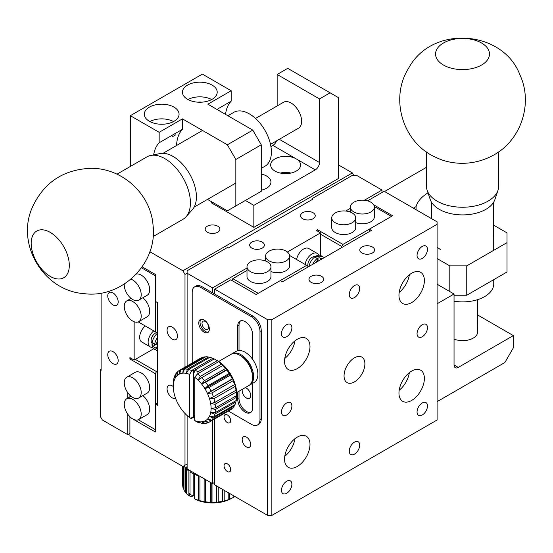<?xml version="1.0" encoding="UTF-8"?>
<svg xmlns="http://www.w3.org/2000/svg" width="553" height="553" viewBox="0 0 553 553"><rect width="100%" height="100%" fill="white"/><g stroke="black" fill="none" stroke-linecap="round" stroke-linejoin="round"><path stroke-width="0.83" d="M320.574 259.772L319.731 257.027L318.037 256.053A10.106 5.834 120 0 0 316.765 256.654A10.106 5.834 120 0 0 315.493 257.518L317.187 258.493L318.037 260.069L318.037 261.237M318.037 256.053L318.037 260.069A8.807 5.088 -60 0 0 315.708 262.578M320.574 258.597A8.807 5.088 -60 0 1 322.904 258.424M319.731 257.027A10.106 5.834 -60 0 1 323.512 257.131A10.106 5.834 -60 0 1 324.217 257.67M312.701 264.313A10.106 5.834 -60 0 1 317.187 258.493M323.512 257.131L320.968 255.666A10.106 5.834 120 0 0 315.915 256.163A10.106 5.834 120 0 0 308.975 266.47M314.823 256.889A5.993 3.456 120 0 0 312.106 257.325A5.993 3.456 120 0 0 308.436 266.781M305.083 264.424A10.189 5.883 -60 0 1 312.106 253.896A10.189 5.883 -60 0 1 317.194 253.392A10.189 5.883 -60 0 1 318.763 255.203M296.608 259.53A10.189 5.883 -60 0 1 303.632 249.002A10.189 5.883 -60 0 1 308.726 248.504L317.194 253.392M320.574 255.465L320.574 232.861L316.344 230.414L317.526 229.73L342.95 244.405L341.761 246.458L341.761 247.537M287.408 252.009L320.574 232.861M307.869 267.106L307.869 266.028L289.572 255.472M341.761 246.458L320.574 234.23M316.931 230.76L317.526 229.73M246.997 270.452L232.785 278.65L258.21 293.332L306.68 265.343M232.785 278.65L231.769 280.412M212.539 420.218L212.539 483.599L214.654 482.375M187.114 365.955L187.114 273.223L212.539 287.899L246.997 268.005M212.539 287.899L212.539 292.793L252.783 316.033L251.518 316.765A11.986 6.919 60 0 1 259.986 331.441L261.258 330.708A11.986 6.919 -120 0 0 252.783 316.033M261.258 418.773L259.986 419.506A11.986 6.919 60 0 1 257.504 424.987L258.776 424.255A11.986 6.919 -120 0 0 261.258 418.773L261.258 330.708M239.014 350.519L239.014 325.205A10.486 6.055 60 0 1 240.59 320.837M251 412.255A10.486 6.055 60 0 1 243.182 408.695A10.486 6.055 60 0 1 239.014 398.589L239.014 391.213M252.576 383.388L252.576 407.886A10.486 6.055 60 0 1 250.405 412.683A10.486 6.055 60 0 1 242.325 409.877A10.486 6.055 60 0 1 237.749 399.321L239.014 398.589M259.986 419.506L259.986 331.441M251.518 316.765L200.67 287.408L201.942 286.675L212.539 292.793M192.195 363.017L192.195 292.302A11.986 6.919 60 0 1 194.684 286.813A11.986 6.919 60 0 1 200.67 287.408M228.403 411.052L251.518 424.4A11.986 6.919 60 0 0 257.504 424.987M204.064 319.945A7.493 4.327 60 0 1 208.958 326.546A7.493 4.327 60 0 1 207.804 332.547A7.493 4.327 60 0 1 200.317 328.219A7.493 4.327 60 0 1 200.317 319.572A7.493 4.327 60 0 1 204.064 319.945M239.014 325.205L237.749 325.938L237.749 350.713M237.749 391.946L237.749 399.321M237.749 325.938A10.486 6.055 60 0 1 239.919 321.134A10.486 6.055 60 0 1 248 323.947A10.486 6.055 60 0 1 252.576 334.496L252.576 359.27M201.009 319.302A7.493 4.327 -120 0 0 201.589 327.487A7.493 4.327 -120 0 0 208.391 332.083M205.336 321.493A4.694 2.71 60 0 1 208.398 325.627A4.694 2.71 60 0 1 207.679 329.394A4.694 2.71 60 0 1 202.986 326.685A4.694 2.71 60 0 1 202.986 321.258A4.694 2.71 60 0 1 205.336 321.493M194.684 286.813L195.949 286.081A11.986 6.919 60 0 1 201.942 286.675M187.114 415.566L187.114 468.916L212.539 483.599M353.768 175.377L352.351 172.93L182.877 270.776L184.992 274.447L187.114 273.223L187.114 270.776L227.366 247.537L228.209 248.027L312.95 199.101L312.106 198.617L312.106 199.592M342.95 244.405L391.42 216.423L374.312 206.546M350.381 210.762L348.908 211.612M364.337 200.262L382.012 190.052L382.012 192.499M345.694 211.025L350.381 208.315M382.012 190.052L356.588 175.377L352.351 175.377L312.106 198.617M426.515 167.296L384.556 191.518M493.684 225.175L507.004 232.861L507.004 272L466.753 295.24L466.753 265.882L507.004 242.649M454.041 295.24L466.753 295.24M449.803 291.569L449.803 265.882L466.753 265.882M440.271 249.375A28.459 16.431 180 0 1 437.091 247.191M437.091 258.548L449.803 265.882M431.513 217.875A44.938 25.943 0 0 0 430.808 218.228M416.063 209.711L416.063 206.594A44.938 25.943 180 0 1 428.008 192.859M413.368 208.156L416.063 206.594M302.657 218.746A7.369 4.251 180 0 1 300.5 215.739A7.369 4.251 180 0 1 307.869 211.481A7.369 4.251 180 0 1 315.231 215.739A7.369 4.251 180 0 1 310.689 219.665A7.369 4.251 180 0 1 302.657 218.746M262.233 242.083A7.369 4.251 180 0 1 264.389 245.09A7.369 4.251 180 0 1 257.021 249.348A7.369 4.251 180 0 1 249.659 245.09A7.369 4.251 180 0 1 254.207 241.163A7.369 4.251 180 0 1 262.233 242.083M374.346 207.085A11.986 6.919 180 0 1 362.367 214.004A11.986 6.919 180 0 1 350.381 207.085A11.986 6.919 180 0 1 357.777 200.691A11.986 6.919 180 0 1 370.835 202.191A11.986 6.919 180 0 1 374.346 207.085L374.346 216.866A11.986 6.919 180 0 1 368.015 222.97A11.986 6.919 180 0 1 355.703 222.624M355.703 217.847L355.703 227.629A11.986 6.919 180 0 1 343.724 234.548A11.986 6.919 180 0 1 331.738 227.629L331.738 217.847A11.986 6.919 180 0 1 339.134 211.453A11.986 6.919 180 0 1 352.199 212.953A11.986 6.919 180 0 1 355.703 217.847A11.986 6.919 180 0 1 343.724 224.767A11.986 6.919 180 0 1 331.738 217.847M270.97 266.767L270.97 276.555A11.986 6.919 180 0 1 258.984 283.475A11.986 6.919 180 0 1 246.997 276.555L246.997 266.767A11.986 6.919 180 0 1 254.394 260.38A11.986 6.919 180 0 1 267.458 261.88A11.986 6.919 180 0 1 270.97 266.767A11.986 6.919 180 0 1 258.984 273.687A11.986 6.919 180 0 1 246.997 266.767M289.606 256.004A11.986 6.919 180 0 1 277.627 262.924A11.986 6.919 180 0 1 265.64 256.004A11.986 6.919 180 0 1 273.037 249.617A11.986 6.919 180 0 1 286.101 251.117A11.986 6.919 180 0 1 289.606 256.004L289.606 265.793A11.986 6.919 180 0 1 283.274 271.896A11.986 6.919 180 0 1 270.97 271.544M152.967 343.33A10.106 5.834 120 0 0 152.849 344.865A10.106 5.834 120 0 0 152.967 346.268L157.453 343.676L154.66 344.312L152.967 343.33M157.453 349.296A8.807 5.088 -60 0 1 156.444 347.194L157.453 346.607M156.444 347.194L154.66 347.243L152.967 346.268M156.444 344.256A8.807 5.088 -60 0 1 157.453 340.987M154.66 344.312A10.106 5.834 -60 0 1 157.453 337.517M157.453 350.809A10.106 5.834 -60 0 1 156.637 350.471A10.106 5.834 -60 0 1 154.66 347.243M157.453 333.21A10.106 5.834 120 0 0 152.006 344.374A10.106 5.834 120 0 0 154.093 349.005L156.637 350.471M157.453 332.588A5.993 3.456 120 0 0 151.1 340.496A5.993 3.456 120 0 0 152.089 343.06M152.593 347.319A10.189 5.883 -60 0 1 150.243 346.869A10.189 5.883 -60 0 1 148.135 342.203A10.189 5.883 -60 0 1 153.741 330.86M150.243 346.869L141.768 341.975A10.189 5.883 -60 0 1 139.66 337.316A10.189 5.883 -60 0 1 145.266 325.966M134.151 360.065L135.34 359.381L156.527 371.609L155.338 373.662L129.914 358.987L129.914 357.618L134.151 360.065L134.151 321.763M135.34 359.381L153.734 348.756M157.453 371.07L156.527 371.609M138.229 321.908L156.527 332.471L157.453 331.931M129.914 358.987L130.508 357.957M138.229 419.755L155.338 429.633L155.338 373.662M129.914 395.222L129.914 396.923M101.102 369.356L100.259 369.846L100.259 416.326L102.374 419.997L127.798 434.672L127.798 414.259M127.798 398.146L127.798 392.734M127.798 434.672L129.914 433.448M155.338 331.786L155.338 275.816L141.478 267.811M153.658 154.861A44.938 25.943 60 0 1 159.153 142.771L159.153 132.319L130.342 115.688L130.342 166.46M130.342 115.688L202.37 74.102L231.175 90.74L207.873 104.192L252.783 130.121L227.366 144.796L182.455 118.867L159.153 132.319M149.407 121.314A17.378 10.03 180 0 1 144.319 114.222A17.378 10.03 180 0 1 161.69 104.185A17.378 10.03 180 0 1 179.068 114.222A17.378 10.03 180 0 1 168.34 123.492A17.378 10.03 180 0 1 149.407 121.314M212.11 85.114A17.378 10.03 180 0 1 217.205 92.206A17.378 10.03 180 0 1 199.827 102.236A17.378 10.03 180 0 1 182.449 92.206A17.378 10.03 180 0 1 193.177 82.936A17.378 10.03 180 0 1 212.11 85.114M171.976 136.985L175.702 134.835L171.976 136.985M173.538 121.556A17.378 10.03 0 0 0 149.842 121.556M207.52 199.391L227.366 210.845L235.841 205.951L235.841 159.471L261.258 144.796L252.783 130.121M235.841 159.471L227.366 144.796M235.841 205.951L261.258 191.276L261.258 144.796M159.734 124.19A8.392 4.846 180 0 1 163.653 124.19M211.675 99.54A17.378 10.03 0 0 0 187.979 99.54M197.863 102.174A8.392 4.846 180 0 1 201.783 102.174M159.153 142.771L182.455 129.319L182.455 118.867M182.455 129.319A44.938 25.943 -120 0 0 176.559 145.487M216.928 109.418L231.175 101.185L231.175 90.74M225.527 114.381A44.938 25.943 60 0 1 231.175 101.185M100.259 369.846L101.102 370.337L101.102 293.055M112.971 304.924A7.369 4.251 60 0 1 108.153 298.433A7.369 4.251 60 0 1 109.287 292.53A7.369 4.251 60 0 1 116.648 296.781A7.369 4.251 60 0 1 116.648 305.291A7.369 4.251 60 0 1 112.971 304.924M112.971 351.604A7.369 4.251 60 0 1 117.782 358.095A7.369 4.251 60 0 1 116.648 363.998A7.369 4.251 60 0 1 109.287 359.74A7.369 4.251 60 0 1 109.287 351.238A7.369 4.251 60 0 1 112.971 351.604M136.349 274.046A11.986 6.919 60 0 1 141.195 275.09A11.986 6.919 60 0 1 149.027 285.645A11.986 6.919 60 0 1 147.188 295.254L138.713 300.141A11.986 6.919 60 0 1 129.16 296.588A11.986 6.919 60 0 1 124.28 284.083M142.847 297.756A11.986 6.919 60 0 1 149.303 308.242A11.986 6.919 60 0 1 147.188 316.779L138.713 321.673A11.986 6.919 60 0 1 126.734 314.754A11.986 6.919 60 0 1 126.734 300.915A11.986 6.919 60 0 1 132.72 301.509A11.986 6.919 60 0 1 140.552 312.065A11.986 6.919 60 0 1 138.713 321.673M142.847 395.602A11.986 6.919 60 0 1 149.303 406.089A11.986 6.919 60 0 1 147.188 414.626L138.713 419.52A11.986 6.919 60 0 1 126.734 412.6A11.986 6.919 60 0 1 126.734 398.761A11.986 6.919 60 0 1 132.72 399.356A11.986 6.919 60 0 1 140.552 409.918A11.986 6.919 60 0 1 138.713 419.52M126.734 377.236L135.202 372.342A11.986 6.919 60 0 1 141.195 372.936A11.986 6.919 60 0 1 149.027 383.499A11.986 6.919 60 0 1 147.188 393.1L138.713 397.994A11.986 6.919 60 0 1 126.734 391.075A11.986 6.919 60 0 1 126.734 377.236A11.986 6.919 60 0 1 132.72 377.83A11.986 6.919 60 0 1 140.552 388.386A11.986 6.919 60 0 1 138.713 397.994M130.95 279.175A11.986 6.919 60 0 1 132.72 279.977A11.986 6.919 60 0 1 140.552 290.539A11.986 6.919 60 0 1 138.713 300.141M454.041 301.191A31.127 17.979 -0 0 0 493.746 283.889L493.746 279.652M454.041 339.079A14.979 8.654 -0 0 0 469.559 339.666A14.979 8.654 -0 0 0 477.626 331.987L477.592 299.671M261.258 168.375L264.956 166.246A31.127 17.959 -120 0 0 269.712 141.312A31.127 17.959 -120 0 0 249.375 113.89A31.127 17.959 -120 0 0 233.801 112.349L227.912 115.764M270.507 144.361L298.53 128.185A14.979 8.641 -120 0 0 300.825 116.192A14.979 8.641 -120 0 0 291.037 102.996A14.979 8.641 -120 0 0 283.544 102.257L255.534 118.466M42.92 229.848A26.966 15.56 60 0 1 66.084 251.304A26.966 15.56 60 0 1 63.733 277.737A26.966 15.56 60 0 1 36.768 262.184A26.966 15.56 60 0 1 36.747 231.05A26.966 15.56 60 0 1 42.92 229.848M153.07 236.601L182.974 219.32A36.056 20.807 -120 0 0 186.057 216.79A36.056 20.807 -120 0 0 184.674 180.893A36.056 20.807 -120 0 0 155.144 155.282A36.056 20.807 -120 0 0 150.623 155.483A36.056 20.807 -120 0 0 146.891 156.893L116.987 174.174M186.057 216.79L192.423 209.594A32.959 19.016 -120 0 0 189.582 173.856A32.959 19.016 -120 0 0 160.038 153.554L150.623 155.483M443.451 43.01A26.966 15.574 180 0 1 472.829 39.622A26.966 15.574 180 0 1 489.481 54.007A26.966 15.574 180 0 1 462.522 69.595A26.966 15.574 180 0 1 435.55 54.028A26.966 15.574 180 0 1 443.451 43.01M426.508 151.944L426.529 186.437A36.056 20.827 -0 0 0 427.179 190.377A36.056 20.827 -0 0 0 437.084 201.154A36.056 20.827 -0 0 0 473.154 206.324A36.056 20.827 -0 0 0 497.983 190.35A36.056 20.827 -0 0 0 498.633 186.402L498.619 151.909M427.179 190.377L430.227 199.488A32.959 19.037 -0 0 0 439.282 209.338A32.959 19.037 -0 0 0 472.248 214.066A32.959 19.037 -0 0 0 494.942 199.46L497.983 190.35M194.573 498.827L194.573 474.37A29.855 17.233 0 0 0 198.354 475.767L198.354 500.23A29.855 17.233 0 0 1 194.573 498.827L196.35 499.788A26.724 15.429 0 0 0 200.4 501.26A26.724 15.429 0 0 0 205.619 502.414L205.82 501.854A29.855 17.233 0 0 0 210.264 502.248L211.135 502.919A26.724 15.429 0 0 0 216.714 502.746A26.724 15.429 0 0 0 222.112 501.917A26.724 15.429 0 0 0 227.089 500.451A26.724 15.429 0 0 0 230.56 498.903L232.675 497.79A29.855 17.233 0 0 0 233.138 497.534L233.138 495.488M198.354 500.23L200.4 501.26L199.923 500.686A29.855 17.233 0 0 0 204.126 501.599L205.619 502.414A26.724 15.429 0 0 0 211.135 502.919L212.02 502.297A29.855 17.233 0 0 0 216.506 502.145L216.714 502.746L218.235 501.979A29.855 17.233 0 0 0 222.569 501.295L222.112 501.917L224.2 500.928A29.855 17.233 0 0 0 228.195 499.739L229.661 499.179A29.855 17.233 0 0 0 232.675 497.79M210.264 482.285L210.264 502.248M205.82 501.854L205.82 479.721M233.138 497.493L234.368 496.815A29.855 17.233 0 0 0 234.88 496.497M204.126 478.739L204.126 501.599M199.923 500.686L199.923 476.313M222.569 489.391L222.569 501.295M218.235 501.979L218.235 486.889M212.02 502.297L212.02 483.294M216.506 485.887L216.506 502.145M234.368 496.815L234.368 496.2M224.2 500.928L224.2 490.331M228.195 492.64L228.195 499.739M194.573 474.37L194.829 473.375M193.204 495.993A29.855 17.233 180 0 1 190.011 494.168L190.011 471.909A29.855 17.233 0 0 0 193.204 473.734L193.204 495.993L194.573 495.377M189.561 470.327L188.898 471.128A29.855 17.233 0 0 1 186.43 468.958L186.43 493.421A29.855 17.233 0 0 0 188.898 495.592L189.534 495.951L189.534 493.207L190.011 493.076M193.826 472.794L193.204 473.734M190.011 471.909L190.446 470.845M189.534 495.951L191.269 496.857L192.962 495.875M182.801 466.428L182.801 486.571A29.855 17.233 0 0 0 183.527 489.129L183.99 489.474M182.697 485.562L182.697 466.366L182.684 485.064A29.855 17.233 0 0 0 182.697 485.562L182.801 485.645M183.99 465.833L183.99 490.103A29.855 17.233 0 0 0 185.621 492.523L186.43 493.041M183.527 466.096L183.527 489.129M184.066 465.785A29.855 17.233 0 0 0 185.621 468.059L185.621 492.523M187.114 466.566L185.621 468.059M188.898 471.128L188.898 495.592M186.43 468.958L187.114 467.762M229.661 499.179L229.661 493.483M157.453 402.874L155.338 404.098L155.338 431.983L129.914 417.308L129.914 435.895L182.877 466.469L187.114 464.029M129.914 417.308L130.28 417.093M155.338 404.098L157.453 405.314L157.453 302.574L155.338 301.357L155.338 274.447L142.162 266.836M352.351 172.93L338.581 164.981M182.877 270.776L149.842 251.705M207.327 232.198A7.369 4.251 180 0 1 205.17 229.191A7.369 4.251 180 0 1 212.539 224.94A7.369 4.251 180 0 1 219.9 229.191A7.369 4.251 180 0 1 215.352 233.124A7.369 4.251 180 0 1 207.327 232.198M330.113 92.814L319.516 98.932L277.15 74.468L287.74 68.358L338.581 97.708L338.581 178.432L253.848 227.359L211.474 202.896L211.474 201.672M319.516 98.932L319.516 162.534A5.993 3.456 -60 0 1 315.279 169.875L253.848 205.343L245.373 200.449M253.848 227.359L253.848 205.343M315.279 169.875L296.214 158.863A14.979 8.648 180 0 1 300.604 164.981A14.979 8.648 180 0 1 291.355 172.971A14.979 8.648 180 0 1 275.028 171.091A14.979 8.648 180 0 1 270.645 164.981A14.979 8.648 180 0 1 279.887 156.99A14.979 8.648 180 0 1 296.214 158.863L272.912 145.411A5.993 3.456 120 0 0 276.576 140.856M277.15 74.468L277.15 105.955M272.912 145.411L270.929 146.552M261.258 174.015A14.979 8.648 180 0 1 270.942 182.103A14.979 8.648 180 0 1 261.258 190.191M290.996 173.054A14.979 8.648 0 0 0 280.247 173.054M184.992 274.447L184.992 367.178M184.992 413.506L184.992 465.253M172.287 339.169A7.369 4.251 60 0 1 167.469 332.678A7.369 4.251 60 0 1 168.603 326.775A7.369 4.251 60 0 1 175.972 331.026A7.369 4.251 60 0 1 175.972 339.535A7.369 4.251 60 0 1 172.287 339.169M175.626 398.409A7.369 4.251 60 0 1 168.444 393.701A7.369 4.251 60 0 1 168.603 385.482A7.369 4.251 60 0 1 172.287 385.849A7.369 4.251 60 0 1 173.283 386.533M216.714 486.011L216.714 502.746M205.619 479.603L205.619 502.414M211.135 482.79L211.135 502.919M214.847 402.453L210.679 403.621A26.724 15.429 60 0 1 211.094 408.397A26.724 15.429 60 0 1 210.679 412.697A26.724 15.429 60 0 1 209.463 416.333A26.724 15.429 60 0 1 207.486 419.139A26.724 15.429 60 0 1 204.845 421.006A26.724 15.429 60 0 1 201.645 421.842A26.724 15.429 60 0 1 198.036 421.614A26.724 15.429 60 0 1 194.739 420.577L194.739 377.333A26.724 15.429 60 0 1 198.036 380.105A26.724 15.429 60 0 1 201.645 384.045A26.724 15.429 60 0 1 204.845 388.572A26.724 15.429 60 0 1 207.486 393.487A26.724 15.429 60 0 1 209.463 398.582L213.949 398.651A29.855 17.233 60 0 1 214.847 402.453L236.034 390.224A29.855 17.233 60 0 0 235.136 386.416L235.066 384.003A26.966 15.567 -120 0 1 236.262 388.953L236.034 390.224M194.739 377.333L197.421 373.946A29.855 17.233 60 0 1 200.338 376.379L198.036 380.105L201.693 377.685A29.855 17.233 60 0 1 204.41 380.685L201.645 384.045L205.64 382.234A29.855 17.233 60 0 1 208.046 385.676L204.845 388.572L209.096 387.404A29.855 17.233 60 0 1 211.08 391.13L207.486 393.487L211.91 392.955A29.855 17.233 60 0 1 213.382 396.805L209.463 398.582A26.724 15.429 60 0 1 210.679 403.621L215.131 404.243A29.855 17.233 60 0 1 215.421 407.838L211.094 408.397L215.407 409.483A29.855 17.233 60 0 1 215.069 412.718L210.679 412.697L214.758 414.149A29.855 17.233 60 0 1 213.811 416.872L209.463 416.333L213.216 418.033A29.855 17.233 60 0 1 211.702 420.128L207.486 419.139L210.845 420.964A29.855 17.233 60 0 1 209.241 422.119A29.855 17.233 60 0 1 208.827 422.347L204.845 421.006L207.755 422.817A29.855 17.233 60 0 1 205.322 423.418L201.645 421.842L204.078 423.515A29.855 17.233 60 0 1 201.34 423.308L198.036 421.614L199.972 423.017A29.855 17.233 60 0 1 197.048 422.008L194.739 420.577M213.949 398.651L235.136 386.416M207.755 422.817L208.675 422.292M210.845 420.964L232.032 408.736A29.855 17.233 60 0 1 230.428 409.891L209.241 422.119M214.758 414.149L235.944 401.92A29.855 17.233 60 0 1 234.99 404.644L213.811 416.872M213.216 418.033L234.403 405.805A29.855 17.233 60 0 1 232.882 407.9L211.702 420.128M204.078 423.515L204.707 423.156M211.91 392.955L233.096 380.72A29.855 17.233 60 0 1 234.562 384.57L213.382 396.805M205.64 382.234L226.827 370.005A29.855 17.233 60 0 1 229.225 373.441L208.046 385.676M209.096 387.404L230.283 375.169A29.855 17.233 60 0 1 232.26 378.895L211.08 391.13M201.693 377.685L222.88 365.457A29.855 17.233 60 0 1 225.596 368.457L204.41 380.685M197.421 373.946L218.601 361.717A29.855 17.233 60 0 1 221.518 364.15L200.338 376.379M215.407 409.483L236.587 397.254A29.855 17.233 60 0 1 236.255 400.483L215.069 412.718M232.032 408.736L232.129 408.335M235.944 401.92L236.055 400.593M234.403 405.805L234.541 404.9M233.096 380.72L233.083 378.867A26.966 15.567 -120 0 1 235.018 383.858L234.562 384.57M226.827 370.005L227.214 369.321A26.966 15.567 -120 0 1 230.345 373.766L229.225 373.441M230.283 375.169L230.428 373.897A26.966 15.567 -120 0 1 233.02 378.722L232.26 378.895M222.88 365.457L223.578 365.339A26.966 15.567 -120 0 1 227.117 369.204L225.596 368.457M218.601 361.717L219.679 362.118A26.966 15.567 -120 0 1 223.474 365.236L221.518 364.15M236.615 396.563L236.677 394.593A26.966 15.567 -120 0 0 236.684 393.902L236.587 397.254M197.905 371.837A29.855 17.233 -120 0 0 194.919 370.081L214.198 358.952A29.855 17.233 60 0 1 214.758 359.243A29.855 17.233 60 0 1 217.184 360.708L197.905 371.837L198.085 373.558M194.739 418.621A29.855 17.233 -120 0 1 194.545 418.49L194.248 415.725L193.681 416.609L193.681 370.144L194.248 372.321L194.919 370.081M214.758 359.243L216.949 360.418A26.966 15.567 -120 0 1 219.576 362.042L217.184 360.708M193.681 416.609L190.716 418.324L191.214 418.586L194.359 416.768M191.241 371.554L189.658 374.402L189.658 417.639A26.724 15.429 60 0 1 186.361 414.868A26.724 15.429 60 0 1 182.753 410.927A26.724 15.429 60 0 1 179.552 406.407A26.724 15.429 60 0 1 176.912 401.485A26.724 15.429 60 0 1 174.935 396.397A26.724 15.429 60 0 1 173.718 391.351A26.724 15.429 60 0 1 173.324 387.57A26.724 15.429 60 0 1 173.303 386.582A26.724 15.429 60 0 1 173.718 382.282A26.724 15.429 60 0 1 174.935 378.646A26.724 15.429 60 0 1 176.912 375.84A26.724 15.429 60 0 1 179.552 373.973A26.724 15.429 60 0 1 182.753 373.137A26.724 15.429 60 0 1 186.361 373.365L188.656 369.515A29.855 17.233 60 0 1 191.587 370.517L191.241 371.554L193.681 370.144M189.658 417.639L190.716 418.324M173.324 387.57L173.227 385.185A29.855 17.233 60 0 1 173.213 384.694L173.227 383.049A29.855 17.233 60 0 1 173.566 379.814L173.718 382.282L173.877 378.383A29.855 17.233 60 0 1 174.824 375.66L174.935 378.646L175.419 374.499A29.855 17.233 60 0 1 176.932 372.404L176.912 375.84L177.79 371.568A29.855 17.233 60 0 1 179.393 370.413A29.855 17.233 60 0 1 179.801 370.185L179.552 373.973L180.879 369.708A29.855 17.233 60 0 1 183.306 369.114L182.753 373.137L184.557 369.017A29.855 17.233 60 0 1 187.294 369.224L186.361 373.365A26.724 15.429 60 0 1 189.658 374.402M175.315 375.376L174.824 375.66M184.557 369.017L205.737 356.789A29.855 17.233 60 0 1 208.481 356.996L187.294 369.224M180.879 369.708L202.059 357.48A29.855 17.233 60 0 1 204.492 356.885L183.306 369.114M177.707 371.955L176.932 372.404M179.393 370.413L200.573 358.185A29.855 17.233 60 0 1 200.988 357.957L179.801 370.185M209.525 357.473L208.481 356.996M205.142 357.134L204.492 356.885M188.656 369.515L209.843 357.286A29.855 17.233 60 0 1 212.774 358.289L191.587 370.517M214.129 358.994L212.774 358.289M199.972 423.017L200.352 422.796M215.131 404.243L236.318 392.008A29.855 17.233 60 0 1 236.601 395.609L215.421 407.838M236.318 392.008L236.283 389.091A26.966 15.567 -120 0 1 236.684 393.771L236.601 395.609M218.684 361.441L230.877 354.404A17.973 10.376 60 0 1 239.864 355.296A17.973 10.376 60 0 1 252.576 377.305A17.973 10.376 60 0 1 248.85 385.538L236.656 392.575M239.864 355.296L240.921 355.904A16.479 9.512 60 0 1 252.576 376.081L252.576 377.305M231.424 354.12A17.973 10.376 60 0 1 231.935 353.789A17.973 10.376 60 0 1 240.921 354.68A17.973 10.376 60 0 1 252.666 370.524A17.973 10.376 60 0 1 249.908 384.923A17.973 10.376 60 0 1 249.368 385.206M249.908 384.923L254.145 382.482A17.973 10.376 -120 0 0 256.903 368.077A17.973 10.376 -120 0 0 245.159 352.233A17.973 10.376 -120 0 0 236.172 351.342L231.935 353.789M214.654 418.994L214.654 484.822L267.617 515.396L271.855 515.396L437.091 419.997L437.091 224.297L271.855 319.696L267.617 319.696L267.617 515.396M369.3 231.638L369.3 229.191L371.422 230.414L282.445 281.781L280.33 280.558L256.177 294.507L230.753 279.825L214.654 289.122L267.617 319.696M214.654 289.122L214.654 294.016M245.179 387.653A6.028 3.484 60 0 1 246.431 388.165A6.028 3.484 60 0 1 250.371 393.473A6.028 3.484 60 0 1 249.444 398.312A6.028 3.484 60 0 1 244.232 396.038A6.028 3.484 60 0 1 242.352 389.291M246.431 446.935A6.028 3.484 60 0 1 242.491 441.619A6.028 3.484 60 0 1 243.417 436.787A6.028 3.484 60 0 1 249.444 440.271A6.028 3.484 60 0 1 249.444 447.232A6.028 3.484 60 0 1 246.431 446.935M227.366 463.863A4.694 2.71 60 0 1 230.435 467.997A4.694 2.71 60 0 1 229.709 471.764A4.694 2.71 60 0 1 225.016 469.048A4.694 2.71 60 0 1 225.016 463.628A4.694 2.71 60 0 1 227.366 463.863M227.366 422.603A4.694 2.71 60 0 1 224.297 418.469A4.694 2.71 60 0 1 225.016 414.709A4.694 2.71 60 0 1 229.709 417.418A4.694 2.71 60 0 1 229.709 422.838A4.694 2.71 60 0 1 227.366 422.603M284.781 456.315A17.973 10.376 120 0 0 294.943 438.716M284.781 358.462A17.973 10.376 120 0 0 294.943 340.869M373.683 204.81L392.602 215.739L369.3 229.191M399.176 390.266A17.973 10.376 120 0 0 409.338 372.667M399.176 292.419A17.973 10.376 120 0 0 409.338 274.82M437.091 224.297L437.091 221.85L384.135 191.276L367.551 200.85M458.278 367.399A5.993 3.456 -60 0 1 455.285 367.697A5.993 3.456 -60 0 1 454.041 364.959L458.278 367.399L513.357 335.602L513.357 347.83L504.882 362.512L437.091 401.651M454.041 364.959L454.041 294.016L437.091 284.228M437.091 303.797L454.041 294.016M513.357 335.602L477.605 314.961M354.473 381.874A14.731 8.502 -60 0 1 347.104 382.607A14.731 8.502 -60 0 1 347.104 365.595A14.731 8.502 -60 0 1 361.842 357.093A14.731 8.502 -60 0 1 364.095 368.892A14.731 8.502 -60 0 1 354.473 381.874M297.272 437.119A17.973 10.376 -60 0 1 306.265 436.227A17.973 10.376 -60 0 1 306.265 456.985A17.973 10.376 -60 0 1 288.286 467.361A17.973 10.376 -60 0 1 285.528 452.955A17.973 10.376 -60 0 1 297.272 437.119M297.272 368.623A17.973 10.376 -60 0 1 288.286 369.515A17.973 10.376 -60 0 1 288.286 348.756A17.973 10.376 -60 0 1 306.265 338.381A17.973 10.376 -60 0 1 309.016 352.786A17.973 10.376 -60 0 1 297.272 368.623M411.674 371.07A17.973 10.376 -60 0 1 420.66 370.178A17.973 10.376 -60 0 1 420.66 390.936A17.973 10.376 -60 0 1 402.681 401.319A17.973 10.376 -60 0 1 399.93 386.913A17.973 10.376 -60 0 1 411.674 371.07M411.674 302.574A17.973 10.376 -60 0 1 402.681 303.466A17.973 10.376 -60 0 1 402.681 282.714A17.973 10.376 -60 0 1 420.66 272.332A17.973 10.376 -60 0 1 423.411 286.737A17.973 10.376 -60 0 1 411.674 302.574M354.473 442.11A7.369 4.251 -60 0 1 358.157 441.743A7.369 4.251 -60 0 1 358.157 450.253A7.369 4.251 -60 0 1 350.789 454.504A7.369 4.251 -60 0 1 349.662 448.601A7.369 4.251 -60 0 1 354.473 442.11M354.473 297.583A7.369 4.251 -60 0 1 350.789 297.949A7.369 4.251 -60 0 1 350.789 289.44A7.369 4.251 -60 0 1 358.157 285.189A7.369 4.251 -60 0 1 359.284 291.092A7.369 4.251 -60 0 1 354.473 297.583M361.973 252.991A7.369 4.251 180 0 1 359.816 249.984A7.369 4.251 180 0 1 367.185 245.732A7.369 4.251 180 0 1 374.554 249.984A7.369 4.251 180 0 1 370.005 253.917A7.369 4.251 180 0 1 361.973 252.991M321.549 276.327A7.369 4.251 180 0 1 323.705 279.341A7.369 4.251 180 0 1 316.344 283.592A7.369 4.251 180 0 1 308.975 279.341A7.369 4.251 180 0 1 313.523 275.408A7.369 4.251 180 0 1 321.549 276.327M271.855 319.696L271.855 515.396M422.264 258.445A7.369 4.251 -60 0 1 418.58 258.811A7.369 4.251 -60 0 1 418.58 250.302A7.369 4.251 -60 0 1 425.948 246.05A7.369 4.251 -60 0 1 427.075 251.954A7.369 4.251 -60 0 1 422.264 258.445M422.264 324.694A7.369 4.251 -60 0 1 425.948 324.328A7.369 4.251 -60 0 1 425.948 332.837A7.369 4.251 -60 0 1 418.58 337.088A7.369 4.251 -60 0 1 417.453 331.185A7.369 4.251 -60 0 1 422.264 324.694M422.264 402.971A7.369 4.251 -60 0 1 425.948 402.605A7.369 4.251 -60 0 1 425.948 411.114A7.369 4.251 -60 0 1 418.58 415.365A7.369 4.251 -60 0 1 417.453 409.462A7.369 4.251 -60 0 1 422.264 402.971M286.682 481.248A7.369 4.251 -60 0 1 290.366 480.882A7.369 4.251 -60 0 1 290.366 489.391A7.369 4.251 -60 0 1 282.998 493.642A7.369 4.251 -60 0 1 281.871 487.739A7.369 4.251 -60 0 1 286.682 481.248M286.682 402.971A7.369 4.251 -60 0 1 290.366 402.605A7.369 4.251 -60 0 1 290.366 411.114A7.369 4.251 -60 0 1 282.998 415.365A7.369 4.251 -60 0 1 281.871 409.462A7.369 4.251 -60 0 1 286.682 402.971M286.682 336.722A7.369 4.251 -60 0 1 282.998 337.088A7.369 4.251 -60 0 1 282.998 328.579A7.369 4.251 -60 0 1 290.366 324.328A7.369 4.251 -60 0 1 291.493 330.231A7.369 4.251 -60 0 1 286.682 336.722M227.069 369.369L201.645 384.045M232.91 378.812L207.486 393.487M230.262 373.897L204.845 388.572M279.279 139.301L319.516 162.534M265.64 256.004L265.64 261.016M350.381 207.085L350.381 212.096M126.734 398.761L131.068 396.259M126.734 300.915L131.068 298.406M431.52 202.232L431.513 218.635M493.656 202.204L493.711 250.322M194.158 207.099L235.841 183.043M163.066 153.299L202.529 130.46M84.298 293.664C43.832 291.044 15.788 244.737 32.192 207.672C43.666 182.67 63.153 169.55 90.644 168.326C122.254 167.766 150.838 194.062 153.043 225.299C157.84 263 122.075 298.668 84.298 293.664M493.947 154.888C473.693 166.342 451.352 165.036 435.854 157.356C403.068 143.144 389.326 98.745 408.473 68.461C431.997 24.111 503.437 30.215 519.972 75.008C533.216 103.224 521.216 139.93 493.947 154.888"/></g></svg>
